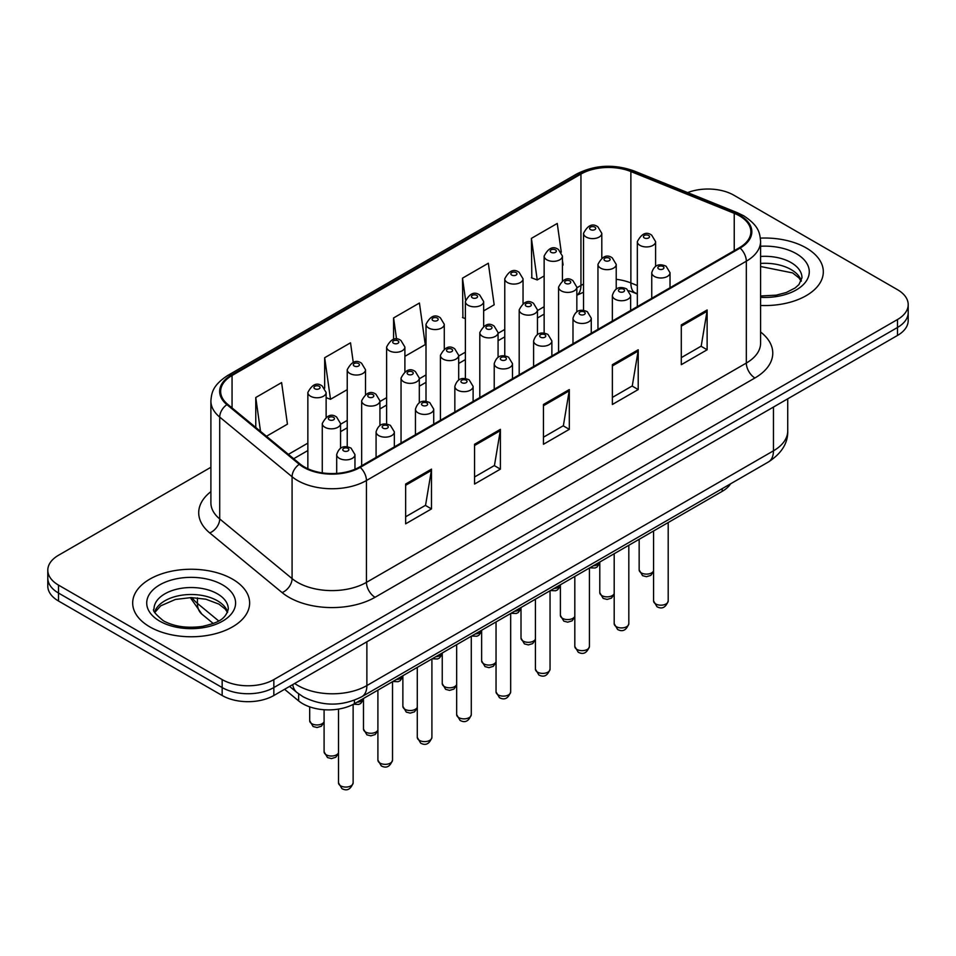 <?xml version="1.0" encoding="UTF-8"?>
<svg xmlns="http://www.w3.org/2000/svg" width="956" height="956" viewBox="0 0 956 956"><rect width="100%" height="100%" fill="white"/><g stroke="black" fill="none" stroke-linecap="round" stroke-linejoin="round"><path stroke-width="1.43" d="M637.329 294.006L631.988 291.855A48.732 28.13 0 0 0 629.968 291.078M730.599 483.82A36.543 21.104 180 0 1 722.186 491.372L354.401 703.712A36.543 21.104 180 0 1 298.631 700.891L284.589 689.312M806.195 247.927A58.471 33.759 0 0 0 760.39 238.128A58.471 33.759 0 0 1 806.195 247.927A58.471 33.759 0 0 1 823.319 271.791A58.471 33.759 0 0 0 806.195 247.927M232.499 579.133A58.471 33.759 0 0 0 168.782 571.819A58.471 33.759 0 0 0 132.681 603.009A58.471 33.759 0 0 0 149.805 626.873A58.471 33.759 0 0 0 213.535 634.198A58.471 33.759 0 0 0 249.636 603.009A58.471 33.759 0 0 0 232.499 579.133A58.471 33.759 0 0 0 168.782 571.819A58.471 33.759 0 0 0 132.681 603.009A58.471 33.759 0 0 0 149.805 626.873A58.471 33.759 0 0 0 213.535 634.198A58.471 33.759 0 0 0 249.636 603.009A58.471 33.759 0 0 0 232.499 579.133M739.43 215.841A38.981 22.502 180 0 1 750.854 231.758A38.981 22.502 180 0 1 739.43 247.676L359.564 466.982A38.981 22.502 180 0 1 300.065 463.983L227.695 404.316A38.981 22.502 180 0 1 220.645 391.398A38.981 22.502 180 0 1 232.057 375.493L580.949 174.064A38.981 22.502 180 0 1 630.876 171.542L734.232 213.319A38.981 22.502 180 0 1 739.43 215.841M740.123 215.447A39.961 23.064 0 0 0 734.782 212.865L631.426 171.076A39.961 23.064 0 0 0 580.256 173.657L231.376 375.087A39.961 23.064 0 0 0 226.895 404.639L299.264 464.305A39.961 23.064 0 0 0 360.245 467.388L740.123 248.07A39.961 23.064 0 0 0 740.123 215.447M210.894 467.281L58.507 555.269A36.543 21.104 0 0 0 47.8 570.182L47.8 586.1A36.543 21.104 0 0 0 58.507 601.013L222.162 695.502L222.162 687.555A36.543 21.104 0 0 0 273.846 687.555L897.493 327.49A36.543 21.104 0 0 0 908.2 312.576A36.543 21.104 0 0 1 897.493 327.49L273.846 687.555A36.543 21.104 0 0 1 222.162 687.555L58.507 593.055L222.162 687.555L222.162 679.597A36.543 21.104 0 0 0 273.846 679.597L897.493 319.531A36.543 21.104 0 0 0 908.2 304.617A36.543 21.104 0 0 0 897.493 289.692L733.838 195.203A36.543 21.104 0 0 0 687.627 192.61M47.8 578.141A36.543 21.104 0 0 0 58.507 593.055A36.543 21.104 0 0 1 47.8 578.141M405.643 484.047L405.643 523.828L431.491 508.915L431.491 469.133L405.643 484.047M405.643 516.778L425.551 505.282L431.383 470.448A9.751 5.628 -120 0 0 431.491 469.133M425.372 505.389L431.491 508.915M474.558 444.265L474.558 484.047L500.394 469.133L500.394 429.34L474.558 444.265M474.558 476.984L494.455 465.5L500.287 430.666A9.751 5.628 -120 0 0 500.394 429.34M494.288 465.596L500.394 469.133M681.293 324.909L681.293 364.69L707.129 349.776L707.129 309.983L681.293 324.909M681.293 357.628L701.19 346.144L707.022 311.309A9.751 5.628 -120 0 0 707.129 309.983M701.011 346.239L707.129 349.776M612.378 364.69L612.378 404.472L638.214 389.558L638.214 349.776L612.378 364.69M612.378 397.421L632.275 385.925L638.118 351.091A9.751 5.628 -120 0 0 638.214 349.776M632.107 386.033L638.214 389.558M543.462 404.472L543.462 444.265L569.31 429.34L569.31 389.558L543.462 404.472M543.462 437.203L563.371 425.707L569.202 390.873A9.751 5.628 -120 0 0 569.31 389.558M563.192 425.814L569.31 429.34M760.594 305.466A58.471 33.759 0 0 0 823.319 271.791A58.471 33.759 0 0 1 760.594 305.466M47.8 570.182A36.543 21.104 0 0 0 58.507 585.108L222.162 679.597M266.461 436.271L287.433 424.165L281.602 382.591L255.766 397.517L255.766 427.452M483.652 310.879L494.168 304.809L488.337 263.235L462.501 278.16L462.907 317.703M561.28 252.193L557.252 223.453L531.405 238.367L531.823 277.921M353.254 362.36L350.517 342.81L324.67 357.723L324.67 388.172M404.89 356.349L425.265 344.59L419.421 303.028L393.585 317.942L393.585 339.392M393.585 317.942L396.573 339.201M465.381 318.623L462.501 317.547M462.501 278.16L465.56 299.981M531.405 238.367L537.236 279.941L544.143 275.949M562.427 265.398L563.084 265.027L562.427 260.319M537.236 279.941L531.405 277.766M324.67 357.723L330.501 399.297L347.231 389.642M330.501 399.297L326.127 397.66M255.766 397.517L260.51 431.371M222.162 695.502A36.543 21.104 0 0 0 273.846 695.502L897.493 335.448A36.543 21.104 0 0 0 908.2 320.535L908.2 304.617M722.186 488.671L722.186 491.372M298.631 693.829L298.631 700.891M354.401 700.222L354.401 703.712M760.594 332.007A60.909 35.169 180 0 1 754.941 377.967L375.063 597.285A12.177 7.039 60 0 1 366.447 582.371L746.325 363.053A48.732 28.13 0 0 0 760.594 343.156L760.594 241.306A48.732 28.13 180 0 1 746.325 261.203A12.177 7.039 -120 0 0 740.123 248.07M375.063 597.285A60.909 35.169 180 0 1 288.927 597.285A60.909 35.169 180 0 1 282.104 592.589L209.734 532.922A60.909 35.169 180 0 1 210.894 491.647M297.543 582.371A48.732 28.13 0 0 0 366.447 582.371L366.447 480.51A48.732 28.13 180 0 1 292.082 476.757L219.713 417.091A48.732 28.13 180 0 1 210.894 400.946L210.894 502.808A48.732 28.13 0 0 0 219.713 518.941L292.082 578.607A48.732 28.13 0 0 0 297.543 582.371M760.594 241.306C759.805 232.929 759.028 225.963 743.804 215.841L737.399 212.722A12.177 5.7 112 0 0 734.782 212.865M737.399 212.722L634.043 170.945C613.86 163.811 594.704 164.838 576.576 174.052A12.177 7.039 60 0 1 580.256 173.657M231.376 375.087A12.177 7.039 -120 0 0 227.695 375.481C212.925 385.172 211.575 392.462 210.894 400.946M226.895 404.639A12.177 8.15 129.5 0 0 219.713 417.091L219.713 518.941A12.177 8.15 -50.5 0 1 209.734 532.922M634.043 170.945A12.177 5.7 112 0 0 631.426 171.076M299.264 464.305A12.177 8.15 129.5 0 0 292.082 476.757L292.082 578.607A12.177 8.15 -50.5 0 1 282.104 592.589M360.245 467.388A12.177 7.039 60 0 1 366.447 480.51L746.325 261.203L746.325 363.053A12.177 7.039 60 0 0 754.941 377.967M273.846 679.597L273.846 695.502M897.493 319.531L897.493 335.448M58.507 585.108L58.507 601.013M232.057 375.493L232.057 407.913M734.232 213.319L734.232 250.675M630.876 171.542L630.876 282.94A38.981 22.502 0 0 0 616.226 279.319M637.329 285.557L630.876 282.94A21.928 10.265 -68 0 0 635.226 292.894L628.905 290.779M583.53 284.099A38.981 22.502 0 0 0 580.949 285.462L576.838 287.828M580.949 174.064L580.949 285.462A21.928 12.655 60 0 1 576.838 295.225L583.53 292.237M544.143 306.709L537.463 310.569M504.768 329.45L498.076 333.309M465.381 352.178L458.689 356.038M426.006 374.919L419.314 378.779M386.618 397.66L379.926 401.52M347.231 420.389L340.551 424.261M307.856 443.13L288.401 454.363M543.462 405.738L569.202 390.873M612.378 365.957L638.118 351.091M681.293 326.163L707.022 311.309M474.558 445.52L500.287 430.666M405.643 485.313L431.383 470.448M294.699 683.468A48.732 28.13 0 0 0 297.973 685.56A48.732 28.13 0 0 0 366.877 685.56L773.452 450.826A48.732 28.13 0 0 0 787.732 430.929C788.079 443.022 781.65 453.371 768.409 461.975L361.834 696.721A24.366 14.065 60 0 0 366.877 685.56L366.877 641.799M773.452 407.065L773.452 450.826A24.366 14.065 60 0 1 768.409 461.975M292.727 684.615A24.366 16.3 129.5 0 0 296.969 692.538L289.572 686.432M192.025 597.596A48.732 28.13 0 0 0 197.438 603.415L197.438 597.87M213.224 623.479L201.895 614.146A24.366 16.3 129.5 0 1 197.438 603.415L218.673 620.934M668.196 600.966C665.794 607.538 662.054 609.462 656.987 606.737L653.581 600.966A7.313 4.218 0 0 0 655.72 603.941A7.313 4.218 0 0 0 663.691 604.861A7.313 4.218 0 0 0 668.196 600.966L668.196 522.538M654.43 276.451A9.142 5.27 180 0 1 651.753 272.723C654.083 265.23 658.863 263.055 666.093 266.21L670.025 272.723A9.142 5.27 180 0 1 664.384 277.599A9.142 5.27 180 0 1 654.43 276.451M663.046 266.509A3.047 1.757 0 0 0 658.732 266.509A3.047 1.757 0 0 0 658.732 268.995A3.047 1.757 0 0 0 663.046 268.995A3.047 1.757 0 0 0 663.046 266.509M653.581 571.497L650.797 575.404L646.483 576.695L642.563 575.667L639.158 569.895A7.313 4.218 0 0 0 641.297 572.883A7.313 4.218 0 0 0 648.467 573.959A7.313 4.218 0 0 0 653.581 570.875M655.601 266.258L655.601 241.665A9.142 5.27 180 0 1 649.972 246.54A9.142 5.27 180 0 1 640.006 245.393A9.142 5.27 180 0 1 637.329 241.665L637.329 306.613M644.32 237.936A3.047 1.757 0 0 0 648.622 237.936A3.047 1.757 0 0 0 648.622 235.451A3.047 1.757 0 0 0 644.32 235.451A3.047 1.757 0 0 0 644.32 237.936M593.306 565.773A7.313 4.218 0 0 0 599.782 562.546M601.802 257.929L601.802 233.336A9.142 5.27 180 0 1 596.162 238.211A9.142 5.27 180 0 1 586.207 237.064A9.142 5.27 180 0 1 583.53 233.336L583.53 310.437M590.509 229.607A3.047 1.757 0 0 0 594.823 229.607A3.047 1.757 0 0 0 594.823 227.122A3.047 1.757 0 0 0 590.509 227.122A3.047 1.757 0 0 0 590.509 229.607M801.355 280.825A37.129 21.438 0 0 0 791.102 269.568A37.129 21.438 0 0 0 760.594 263.426M760.594 295.978L776.188 295.165L786.274 292.512L795.081 287.995L798.929 284.601L801.976 277.766A37.129 21.438 0 0 0 791.102 262.601A37.129 21.438 0 0 0 760.594 256.459M760.594 297.328A44.442 25.657 0 0 0 805.036 282.737A44.442 25.657 0 0 0 796.264 253.651A44.442 25.657 0 0 0 760.594 246.254M628.821 623.694C626.407 630.267 622.667 632.191 617.6 629.466L614.194 623.694A7.313 4.218 0 0 0 616.333 626.682A7.313 4.218 0 0 0 624.304 627.602A7.313 4.218 0 0 0 628.821 623.694L628.821 545.279M615.043 299.192A9.142 5.27 180 0 1 612.366 295.464C614.708 287.971 619.488 285.796 626.706 288.939L630.649 295.464A9.142 5.27 180 0 1 625.009 300.339A9.142 5.27 180 0 1 615.043 299.192M623.659 289.25A3.047 1.757 0 0 0 619.357 289.25A3.047 1.757 0 0 0 619.357 291.735A3.047 1.757 0 0 0 623.659 291.735A3.047 1.757 0 0 0 623.659 289.25M589.434 646.435C587.032 653.008 583.291 654.932 578.213 652.207L574.819 646.435A7.313 4.218 0 0 0 576.958 649.423A7.313 4.218 0 0 0 584.917 650.331A7.313 4.218 0 0 0 589.434 646.435L589.434 568.019M575.667 321.933A9.142 5.27 180 0 1 572.991 318.205C575.321 310.7 580.101 308.537 587.319 311.68L591.262 318.205A9.142 5.27 180 0 1 585.622 323.068A9.142 5.27 180 0 1 575.667 321.933M584.283 311.979A3.047 1.757 0 0 0 579.969 311.979A3.047 1.757 0 0 0 579.969 314.476A3.047 1.757 0 0 0 584.283 314.476A3.047 1.757 0 0 0 584.283 311.979M550.047 669.176C547.645 675.749 543.904 677.673 538.837 674.948L535.432 669.176A7.313 4.218 0 0 0 537.571 672.152A7.313 4.218 0 0 0 545.541 673.072A7.313 4.218 0 0 0 550.047 669.176L550.047 590.748M536.28 344.662A9.142 5.27 180 0 1 533.603 340.934C535.946 333.441 540.714 331.266 547.943 334.421L551.875 340.934A9.142 5.27 180 0 1 546.235 345.809A9.142 5.27 180 0 1 536.28 344.662M544.896 334.72A3.047 1.757 0 0 0 540.594 334.72A3.047 1.757 0 0 0 540.594 337.205A3.047 1.757 0 0 0 544.896 337.205A3.047 1.757 0 0 0 544.896 334.72M510.671 691.905C508.257 698.478 504.517 700.413 499.45 697.677L496.045 691.905A7.313 4.218 0 0 0 498.195 694.893A7.313 4.218 0 0 0 506.154 695.813A7.313 4.218 0 0 0 510.671 691.905L510.671 613.489M496.893 367.403A9.142 5.27 180 0 1 494.228 363.674C496.558 356.182 501.338 354.007 508.556 357.162L512.5 363.674A9.142 5.27 180 0 1 506.859 368.55A9.142 5.27 180 0 1 496.893 367.403M505.509 357.46A3.047 1.757 0 0 0 501.207 357.46A3.047 1.757 0 0 0 501.207 359.946A3.047 1.757 0 0 0 505.509 359.946A3.047 1.757 0 0 0 505.509 357.46M614.194 594.226L611.41 598.145L607.108 599.424L603.176 598.408L599.782 592.636A7.313 4.218 0 0 0 601.922 595.624A7.313 4.218 0 0 0 609.08 596.699A7.313 4.218 0 0 0 614.194 593.616M616.226 288.999L616.226 264.406A9.142 5.27 180 0 1 610.585 269.269A9.142 5.27 180 0 1 600.631 268.134A9.142 5.27 180 0 1 597.954 264.406L597.954 329.354M604.933 260.665A3.047 1.757 0 0 0 609.247 260.665A3.047 1.757 0 0 0 609.247 258.18A3.047 1.757 0 0 0 604.933 258.18A3.047 1.757 0 0 0 604.933 260.665M574.819 616.967L572.035 620.886L567.721 622.165L563.801 621.149L560.395 615.377A7.313 4.218 0 0 0 562.534 618.353A7.313 4.218 0 0 0 569.692 619.428A7.313 4.218 0 0 0 574.819 616.345M576.838 311.728L576.838 287.135A9.142 5.27 180 0 1 571.198 292.01A9.142 5.27 180 0 1 561.244 290.863A9.142 5.27 180 0 1 558.567 287.135L558.567 352.095M565.546 283.406A3.047 1.757 0 0 0 569.86 283.406A3.047 1.757 0 0 0 569.86 280.921A3.047 1.757 0 0 0 565.546 280.921A3.047 1.757 0 0 0 565.546 283.406M535.432 639.707L532.647 643.627L528.345 644.906L524.414 643.878L521.008 638.106A7.313 4.218 0 0 0 523.159 641.094A7.313 4.218 0 0 0 530.317 642.169A7.313 4.218 0 0 0 535.432 639.086M537.463 334.469L537.463 309.875A9.142 5.27 180 0 1 531.823 314.751A9.142 5.27 180 0 1 521.856 313.604A9.142 5.27 180 0 1 519.192 309.875L519.192 374.824M526.17 306.147A3.047 1.757 0 0 0 530.472 306.147A3.047 1.757 0 0 0 530.472 303.661A3.047 1.757 0 0 0 526.17 303.661A3.047 1.757 0 0 0 526.17 306.147M553.93 588.514A7.313 4.218 0 0 0 560.395 585.287M562.427 280.67L562.427 256.077A9.142 5.27 180 0 1 556.786 260.952A9.142 5.27 180 0 1 546.82 259.805A9.142 5.27 180 0 1 544.143 256.077L544.143 333.178M551.134 252.348A3.047 1.757 0 0 0 555.436 252.348A3.047 1.757 0 0 0 555.436 249.863A3.047 1.757 0 0 0 551.134 249.863A3.047 1.757 0 0 0 551.134 252.348M514.543 611.254A7.313 4.218 0 0 0 521.008 608.028M523.04 303.411L523.04 278.817A9.142 5.27 180 0 1 517.399 283.681A9.142 5.27 180 0 1 507.445 282.546A9.142 5.27 180 0 1 504.768 278.817L504.768 355.919M511.747 275.077A3.047 1.757 0 0 0 516.061 275.077A3.047 1.757 0 0 0 516.061 272.591A3.047 1.757 0 0 0 511.747 272.591A3.047 1.757 0 0 0 511.747 275.077M475.156 633.983A7.313 4.218 0 0 0 481.633 630.757M483.652 326.139L483.652 301.546A9.142 5.27 180 0 1 478.012 306.422A9.142 5.27 180 0 1 468.058 305.275A9.142 5.27 180 0 1 465.381 301.546L465.381 378.648M472.372 297.818A3.047 1.757 0 0 0 476.674 297.818A3.047 1.757 0 0 0 476.674 295.332A3.047 1.757 0 0 0 472.372 295.332A3.047 1.757 0 0 0 472.372 297.818M435.781 656.724A7.313 4.218 0 0 0 442.246 653.498M444.277 348.88L444.277 324.287A9.142 5.27 180 0 1 438.637 329.163A9.142 5.27 180 0 1 428.682 328.016A9.142 5.27 180 0 1 426.006 324.287L426.006 401.389M432.984 320.559A3.047 1.757 0 0 0 437.286 320.559A3.047 1.757 0 0 0 437.286 318.073A3.047 1.757 0 0 0 432.984 318.073A3.047 1.757 0 0 0 432.984 320.559M227.671 612.043A37.129 21.438 0 0 0 217.418 600.774A37.129 21.438 0 0 0 180.134 595.469A37.129 21.438 0 0 0 154.645 612.043M217.418 593.819A37.129 21.438 0 0 0 176.944 589.171A37.129 21.438 0 0 0 154.024 608.972C152.088 610.119 155.207 614.063 163.392 620.791C174.1 626.634 187.137 628.498 202.505 626.383C216.116 623.061 225.449 620.348 228.293 608.972A37.129 21.438 0 0 0 217.418 593.819M159.736 621.149A44.442 25.657 0 0 0 222.581 621.149A44.442 25.657 0 0 0 222.581 584.869A44.442 25.657 0 0 0 159.736 584.869A44.442 25.657 0 0 0 159.736 621.149M496.045 662.436L493.26 666.356L488.958 667.647L485.039 666.619L481.633 660.847A7.313 4.218 0 0 0 483.772 663.834A7.313 4.218 0 0 0 490.93 664.91A7.313 4.218 0 0 0 496.045 661.827M498.076 357.209L498.076 332.616A9.142 5.27 180 0 1 492.436 337.492A9.142 5.27 180 0 1 482.481 336.345A9.142 5.27 180 0 1 479.804 332.616L479.804 397.565M486.783 328.888A3.047 1.757 0 0 0 491.097 328.888A3.047 1.757 0 0 0 491.097 326.39A3.047 1.757 0 0 0 486.783 326.39A3.047 1.757 0 0 0 486.783 328.888M471.284 714.646C468.882 721.218 465.142 723.142 460.075 720.418L456.669 714.646A7.313 4.218 0 0 0 458.808 717.633A7.313 4.218 0 0 0 466.779 718.542A7.313 4.218 0 0 0 471.284 714.646L471.284 636.23M457.518 390.144A9.142 5.27 180 0 1 454.841 386.415C457.171 378.911 461.951 376.748 469.181 379.89L473.112 386.415A9.142 5.27 180 0 1 467.472 391.291A9.142 5.27 180 0 1 457.518 390.144M466.134 380.201A3.047 1.757 0 0 0 461.82 380.201A3.047 1.757 0 0 0 461.82 382.687A3.047 1.757 0 0 0 466.134 382.687A3.047 1.757 0 0 0 466.134 380.201M431.909 737.387C429.495 743.959 425.755 745.883 420.688 743.159L417.282 737.387A7.313 4.218 0 0 0 419.421 740.374A7.313 4.218 0 0 0 427.392 741.282A7.313 4.218 0 0 0 431.909 737.387L431.909 658.959M418.13 412.884A9.142 5.27 180 0 1 415.454 409.144C417.796 401.651 422.576 399.477 429.794 402.631L433.725 409.144A9.142 5.27 180 0 1 428.085 414.02A9.142 5.27 180 0 1 418.13 412.884M426.746 402.93A3.047 1.757 0 0 0 422.444 402.93A3.047 1.757 0 0 0 422.444 405.416A3.047 1.757 0 0 0 426.746 405.416A3.047 1.757 0 0 0 426.746 402.93M392.522 760.128C390.108 766.7 386.379 768.624 381.301 765.899L377.907 760.128A7.313 4.218 0 0 0 380.046 763.103A7.313 4.218 0 0 0 388.005 764.023A7.313 4.218 0 0 0 392.522 760.128L392.522 681.7M378.755 435.613A9.142 5.27 180 0 1 376.078 431.885C378.409 424.392 383.189 422.217 390.406 425.372L394.35 431.885A9.142 5.27 180 0 1 388.71 436.761A9.142 5.27 180 0 1 378.755 435.613M387.359 425.671A3.047 1.757 0 0 0 383.057 425.671A3.047 1.757 0 0 0 383.057 428.157A3.047 1.757 0 0 0 387.359 428.157A3.047 1.757 0 0 0 387.359 425.671M353.134 782.856C350.733 789.429 346.992 791.353 341.925 788.628L338.52 782.856A7.313 4.218 0 0 0 340.659 785.844A7.313 4.218 0 0 0 348.629 786.752A7.313 4.218 0 0 0 353.134 782.856L353.134 704.405M339.368 458.354A9.142 5.27 180 0 1 336.691 454.626C339.022 447.133 343.801 444.958 351.031 448.101L354.963 454.626A9.142 5.27 180 0 1 349.322 459.501A9.142 5.27 180 0 1 339.368 458.354M347.984 448.412A3.047 1.757 0 0 0 343.67 448.412A3.047 1.757 0 0 0 343.67 450.897A3.047 1.757 0 0 0 347.984 450.897A3.047 1.757 0 0 0 347.984 448.412M456.669 685.177L453.885 689.097L449.571 690.375L445.651 689.36L442.246 683.588A7.313 4.218 0 0 0 444.385 686.563A7.313 4.218 0 0 0 451.543 687.651A7.313 4.218 0 0 0 456.669 684.556M458.689 379.938L458.689 355.345A9.142 5.27 180 0 1 453.048 360.221A9.142 5.27 180 0 1 443.094 359.086A9.142 5.27 180 0 1 440.417 355.345L440.417 420.305M447.408 351.617A3.047 1.757 0 0 0 451.71 351.617A3.047 1.757 0 0 0 451.71 349.131A3.047 1.757 0 0 0 447.408 349.131A3.047 1.757 0 0 0 447.408 351.617M417.282 707.918L414.498 711.838L410.196 713.116L406.264 712.089L402.87 706.317A7.313 4.218 0 0 0 405.009 709.304A7.313 4.218 0 0 0 412.167 710.38A7.313 4.218 0 0 0 417.282 707.297M419.314 402.679L419.314 378.086A9.142 5.27 180 0 1 413.673 382.962A9.142 5.27 180 0 1 403.719 381.814A9.142 5.27 180 0 1 401.042 378.086L401.042 443.034M408.021 374.358A3.047 1.757 0 0 0 412.323 374.358A3.047 1.757 0 0 0 412.323 371.872A3.047 1.757 0 0 0 408.021 371.872A3.047 1.757 0 0 0 408.021 374.358M377.907 730.659L375.122 734.567L370.809 735.857L366.889 734.829L363.483 729.058A7.313 4.218 0 0 0 365.622 732.045A7.313 4.218 0 0 0 372.78 733.121A7.313 4.218 0 0 0 377.907 730.037M379.926 425.42L379.926 400.827A9.142 5.27 180 0 1 374.286 405.703A9.142 5.27 180 0 1 364.332 404.555A9.142 5.27 180 0 1 361.655 400.827L361.655 465.775M368.634 397.099A3.047 1.757 0 0 0 372.948 397.099A3.047 1.757 0 0 0 372.948 394.613A3.047 1.757 0 0 0 368.634 394.613A3.047 1.757 0 0 0 368.634 397.099M338.52 753.388L335.735 757.307L331.433 758.586L327.502 757.57L324.096 751.798A7.313 4.218 0 0 0 326.235 754.786A7.313 4.218 0 0 0 333.405 755.861A7.313 4.218 0 0 0 338.52 752.778M340.551 448.161L340.551 423.568A9.142 5.27 180 0 1 334.911 428.431A9.142 5.27 180 0 1 324.944 427.296A9.142 5.27 180 0 1 322.268 423.568L322.268 472.873M329.258 419.827A3.047 1.757 0 0 0 333.56 419.827A3.047 1.757 0 0 0 333.56 417.342A3.047 1.757 0 0 0 329.258 417.342A3.047 1.757 0 0 0 329.258 419.827M396.393 679.465A7.313 4.218 0 0 0 402.87 676.239M404.89 371.621L404.89 347.028A9.142 5.27 180 0 1 399.25 351.904A9.142 5.27 180 0 1 389.295 350.756A9.142 5.27 180 0 1 386.618 347.028L386.618 424.129M393.597 343.3A3.047 1.757 0 0 0 397.911 343.3A3.047 1.757 0 0 0 397.911 340.814A3.047 1.757 0 0 0 393.597 340.814A3.047 1.757 0 0 0 393.597 343.3M357.018 702.206A7.313 4.218 0 0 0 363.483 698.979M365.503 394.35L365.503 369.757A9.142 5.27 180 0 1 359.874 374.632A9.142 5.27 180 0 1 349.908 373.497A9.142 5.27 180 0 1 347.231 369.757L347.231 446.858M354.222 366.029A3.047 1.757 0 0 0 358.524 366.029A3.047 1.757 0 0 0 358.524 363.543A3.047 1.757 0 0 0 354.222 363.543A3.047 1.757 0 0 0 354.222 366.029M324.096 722.33L321.312 726.249L317.01 727.528L313.078 726.512L309.684 720.728A7.313 4.218 0 0 0 311.823 723.716A7.313 4.218 0 0 0 318.981 724.791A7.313 4.218 0 0 0 324.096 721.708M326.127 417.091L326.127 392.498A9.142 5.27 180 0 1 320.487 397.373A9.142 5.27 180 0 1 310.533 396.226A9.142 5.27 180 0 1 307.856 392.498L307.856 468.739M314.835 388.769A3.047 1.757 0 0 0 319.149 388.769A3.047 1.757 0 0 0 319.149 386.284A3.047 1.757 0 0 0 314.835 386.284A3.047 1.757 0 0 0 314.835 388.769M576.576 174.052L227.695 375.481M617.026 288.569L616.226 288.497M544.143 314.118L537.463 317.99M504.768 336.859L498.076 340.718M465.381 359.599L458.689 363.459M426.006 382.34L419.314 386.2M386.618 405.069L379.926 408.941M347.231 427.81L340.551 431.67M307.856 450.551L293.683 458.725M637.329 293.743L635.226 292.894M361.834 696.721C342.224 706.568 322.626 706.568 303.016 696.721L296.969 692.538M787.732 430.929L787.732 398.819M201.895 614.146L190.304 597.596M653.581 600.966L653.581 530.974M651.753 298.296L651.753 272.723M670.025 287.744L670.025 272.723M655.601 241.665L651.669 235.14C646.364 231.316 641.596 233.491 637.329 241.665M639.158 569.895L639.158 539.303M599.782 563.168L596.998 567.087L595.038 568.007L589.756 567.828M601.802 233.336L597.87 226.823C592.565 222.999 587.785 225.162 583.53 233.336M801.176 281.243L798.929 277.873L792.608 272.914L760.594 266.509M614.194 623.694L614.194 553.715M612.366 321.025L612.366 295.464M630.649 310.473L630.649 295.464M574.819 646.435L574.819 576.456M572.991 343.766L572.991 318.205M591.262 333.214L591.262 318.205M535.432 669.176L535.432 599.185M533.603 366.507L533.603 340.934M551.875 355.955L551.875 340.934M496.045 691.905L496.045 621.926M494.228 389.235L494.228 363.674M512.5 378.695L512.5 363.674M616.226 264.406L612.282 257.881C606.988 254.057 602.208 256.232 597.954 264.406M599.782 592.636L599.782 562.044M576.838 287.135L572.907 280.622C567.601 276.798 562.821 278.961 558.567 287.135M560.395 615.377L560.395 584.773M537.463 309.875L533.52 303.363C528.226 299.527 523.446 301.702 519.192 309.875M521.008 638.106L521.008 607.514M560.395 585.909L557.611 589.816L555.651 590.748L550.381 590.557M562.427 256.077L558.483 249.552C553.189 245.728 548.409 247.903 544.143 256.077M521.008 608.637L518.224 612.557L516.276 613.489L510.994 613.298M523.04 278.817L519.096 272.293C513.802 268.469 509.022 270.644 504.768 278.817M481.633 631.378L478.848 635.298L476.889 636.23L471.607 636.039M483.652 301.546L479.721 295.034C474.415 291.21 469.635 293.373 465.381 301.546M442.246 654.119L439.461 658.039L437.513 658.959L432.231 658.78M444.277 324.287L440.334 317.774C435.04 313.938 430.26 316.113 426.006 324.287M227.492 612.449L225.246 609.091L218.924 604.12L205.863 599.197L191.128 597.584L175.414 599.448L160.751 605.817L154.824 612.449M498.076 332.616L494.144 326.092C488.839 322.268 484.059 324.442 479.804 332.616M481.633 660.847L481.633 630.255M456.669 714.646L456.669 644.667M454.841 411.976L454.841 386.415M473.112 401.424L473.112 386.415M417.282 737.387L417.282 667.408M415.454 434.717L415.454 409.144M433.725 424.165L433.725 409.144M377.907 760.128L377.907 690.136M376.078 457.458L376.078 431.885M394.35 446.906L394.35 431.885M338.52 782.856L338.52 709.089M336.691 473.411L336.691 454.626M354.963 469.253L354.963 454.626M458.689 355.345L454.757 348.832C449.451 345.008 444.683 347.183 440.417 355.345M442.246 683.588L442.246 652.996M419.314 378.086L415.37 371.573C410.076 367.737 405.296 369.912 401.042 378.086M402.87 706.317L402.87 675.725M379.926 400.827L375.995 394.302C370.689 390.478 365.909 392.653 361.655 400.827M363.483 729.058L363.483 698.466M340.551 423.568L336.608 417.043C331.314 413.219 326.534 415.394 322.268 423.568M324.096 751.798L324.096 709.722M402.87 676.86L400.074 680.768L398.126 681.7L392.844 681.509M404.89 347.028L400.958 340.503C395.653 336.679 390.873 338.854 386.618 347.028M363.483 699.589L360.699 703.508L358.739 704.441L353.445 704.237M365.503 369.757L361.571 363.244C356.265 359.42 351.497 361.595 347.231 369.757M326.127 392.498L322.184 385.985C316.89 382.149 312.11 384.324 307.856 392.498M309.684 720.728L309.684 706.854"/></g></svg>
